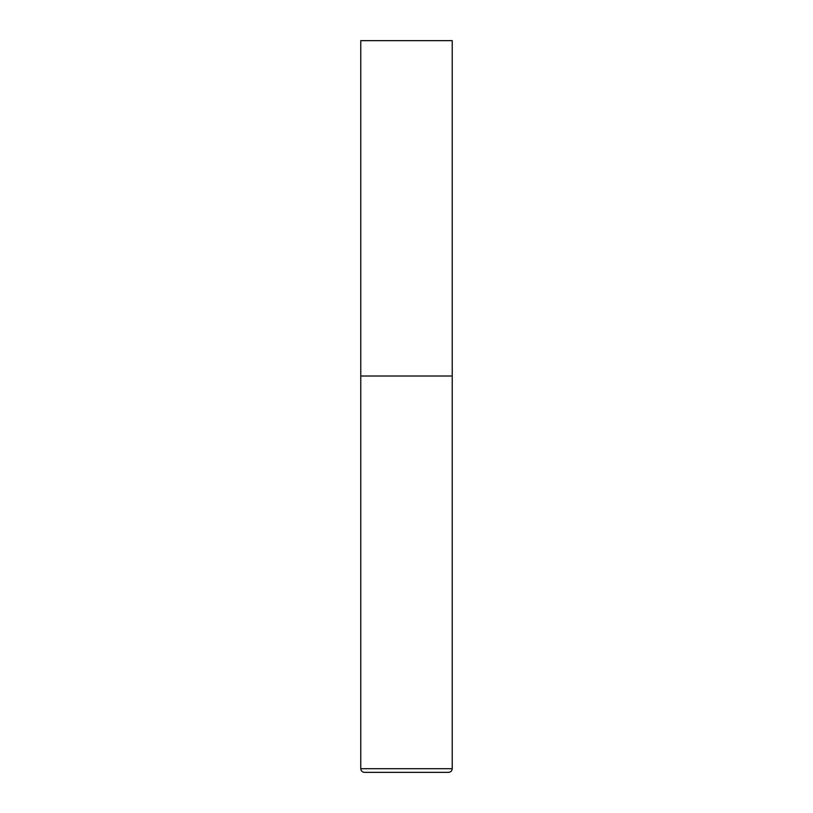 <?xml version="1.0" encoding="UTF-8"?>
<svg xmlns="http://www.w3.org/2000/svg" width="813" height="813" viewBox="0 0 813 813"><rect width="100%" height="100%" fill="white"/><g stroke="black" fill="none" stroke-linecap="round" stroke-linejoin="round"><path stroke-width="1.22" d="M452.231 768.692L452.231 376.013L360.769 376.013L452.231 376.013L452.231 40.65L360.769 40.65L360.769 768.692C360.982 770.917 362.202 772.137 364.427 772.35L448.573 772.35C450.798 772.137 452.018 770.917 452.231 768.692L360.769 768.692"/></g></svg>
